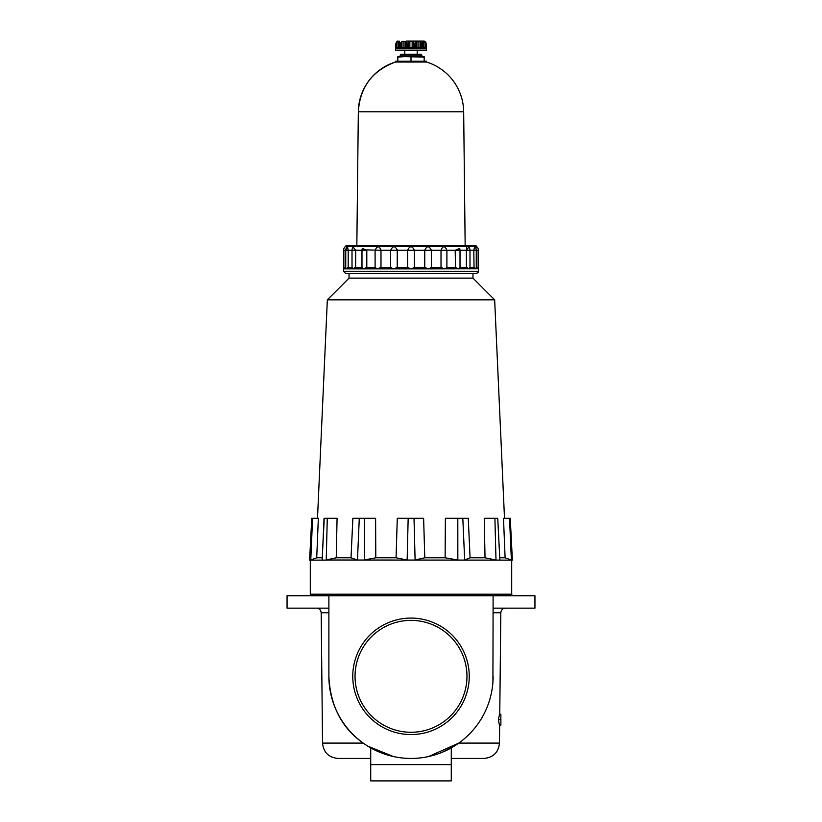 <?xml version="1.0" encoding="UTF-8"?>
<svg xmlns="http://www.w3.org/2000/svg" width="822" height="822" viewBox="0 0 822 822"><rect width="100%" height="100%" fill="white"/><g stroke="black" fill="none" stroke-linecap="round" stroke-linejoin="round"><path stroke-width="1.23" d="M492.923 681.89L493.118 595.755L328.882 595.755L328.882 676.321C330.269 705.769 341.716 728.035 363.221 743.098L322.532 743.098L321.186 612.75L328.882 612.75M498.348 719.702L499.437 725.127L500.865 725.127L500.865 719.702L498.348 719.702L499.55 714.277L500.865 714.277L500.865 719.702M311.846 595.755L310.295 594.203L511.705 594.203C512.096 594.583 511.582 595.097 510.154 595.755M429.526 756.322L436.061 754.514M442.452 752.171L454.186 746.16M499.653 725.127L499.468 743.098L458.779 743.098L428.724 756.497M451.278 758.439L483.973 758.439C493.313 757.535 498.481 752.428 499.468 743.098M345.343 246.312L476.657 246.312L475.887 245.614L346.113 245.614L345.312 246.662A4.644 4.644 0 0 0 343.606 250.258L343.606 268.845L345.086 267.458L343.606 268.845L363.345 268.845L366.797 267.458L375.099 267.458L377.298 268.845L380.987 267.458L390.656 267.458L393.553 268.845L411 268.845L414.401 267.458L424.769 267.458L428.447 268.845L478.281 268.743M352.217 267.458L352.638 268.845L355.618 267.458L361.978 267.458L363.345 268.845L393.553 268.845L397.232 267.458L407.599 267.458L411 268.845L428.447 268.845L431.345 267.458L431.345 250.258L441.013 250.258C442.811 245.614 444.784 245.614 446.901 250.258L455.203 250.258L459.652 248.439L460.012 250.258L466.382 250.258L468.756 247.103A4.644 4.644 0 0 1 469.989 250.258L473.791 250.258L474.654 246.744A4.644 4.644 0 0 1 476.257 250.258L476.914 250.258C476.596 245.614 476.596 245.614 476.914 250.258L478.394 250.258A4.644 4.644 0 0 0 476.688 246.662L476.657 246.312M397.232 267.458L397.232 249.569M390.656 267.458L390.656 250.258C392.926 245.614 395.115 245.614 397.232 250.258L407.599 250.258C409.87 245.614 412.13 245.614 414.401 250.258L424.769 250.258C426.885 245.614 429.074 245.614 431.345 250.258L424.769 250.258L424.769 267.458M375.099 267.458L375.099 250.258C377.216 245.614 379.178 245.614 380.987 250.258L397.232 250.258M380.987 267.458L380.987 250.258L366.828 249.898M466.68 247.72L466.372 248.912M347.552 246.662L348.209 250.258L352.011 250.258A4.644 4.644 0 0 1 353.244 247.103L355.618 250.258L361.978 250.258L362.183 248.902M354.796 268.003L355.618 267.458L355.659 249.569M353.224 247.124L352.402 248.891M345.743 267.458L345.086 267.458L345.086 250.258C345.404 245.614 345.404 245.614 345.086 250.258L345.743 250.258A4.644 4.644 0 0 1 347.346 246.744L346.452 250.258M366.797 250.258L361.978 250.258L361.978 267.571L361.988 250.258A4.644 4.644 0 0 1 362.348 248.439L366.797 250.258L366.797 267.458L366.088 267.91M476.698 247.021L476.729 247.71M343.606 268.845L343.606 271.404L478.394 271.404C478.918 271.938 478.219 272.627 476.308 273.5L345.692 273.5L343.606 271.404M407.599 267.458L407.599 250.258L414.401 250.258L414.401 267.458M345.898 268.845L348.209 267.458L348.209 250.258L345.743 250.258L345.743 268.702L347.48 268.003M354.734 268.044L353.984 268.445M455.48 267.643L455.203 250.258L459.96 250.258M474.037 267.653L473.791 250.258L476.257 250.258L476.257 268.702L473.791 267.458L469.989 267.458M478.27 268.732L477.705 268.198M476.257 267.458L476.914 267.458L476.914 250.258M476.914 267.458L478.394 268.845L478.394 271.404M431.345 267.458L441.013 267.458L444.702 268.845L446.901 267.458L455.203 267.458L458.655 268.845L460.012 267.458L466.382 267.458L469.362 268.845L469.783 267.458M466.382 267.458L466.382 250.258L469.989 250.258L469.989 268.27M460.022 250.258L460.022 267.571L460.012 250.258A4.644 4.644 0 0 0 459.652 248.439M446.901 267.458L446.901 250.258L441.013 250.258L441.013 267.458M348.209 267.458L352.011 267.458M326.005 560.008L512.373 560.121L510.257 518.292L503.496 518.292L505.109 557.799L511.654 560.121M310.346 560.121L316.717 557.799L318.35 518.292L311.743 518.292L309.627 560.121L325.491 560.121L336.249 557.799L337.071 518.292L324.043 518.292L322.173 560.121M310.295 560.121L310.295 594.203M499.848 559.957L497.742 518.292L484.24 518.292L485.031 557.799L496.509 560.121M363.55 560.121L375.798 557.799L375.603 518.292L352.874 518.292L351.015 557.799L357.796 560.121M414.319 560.121L424.789 557.799L423.618 518.292L397.283 518.292L396.07 557.799L407.681 560.121M464.204 560.121L470.081 557.799L468.252 518.292L445.37 518.292L445.123 557.799L458.45 560.121M493.118 595.755L534.947 595.755L534.947 608.146L493.118 608.146M328.882 608.146L287.053 608.146L287.053 595.755L328.882 595.755M322.532 743.098C323.519 752.428 328.687 757.535 338.027 758.439L370.722 758.439M328.882 676.321A82.118 82.118 0 0 0 411 758.439A82.118 82.118 0 0 0 493.118 676.321M393.276 756.497L367.814 746.16M451.278 747.876L451.278 780.9L370.722 780.9L370.722 747.876M355.053 676.321A55.947 55.947 0 0 0 438.979 724.778A55.947 55.947 0 0 0 438.979 627.864A55.947 55.947 0 0 0 355.053 676.321M352.761 676.321A58.239 58.239 0 0 0 440.119 726.761A58.239 58.239 0 0 0 440.119 625.881A58.239 58.239 0 0 0 352.761 676.321M316.717 557.799L322.039 557.799M336.249 557.799L351.015 557.799M375.798 557.799L396.07 557.799M424.789 557.799L445.123 557.799M470.081 557.799L485.031 557.799M499.745 557.799L505.109 557.799M349.031 278.144L472.969 278.144L472.969 273.5L349.031 273.5L349.031 278.144L327.341 299.835L494.659 299.835L504.503 518.292M406.53 41.1L424.173 41.1L406.53 41.1M401.362 41.922L401.362 48.745L403.068 47.296L405.041 47.296L406.479 48.847L400.427 48.847L401.362 48.745L400.427 48.847L400.427 43.422L401.362 41.922L403.068 41.234L405.924 41.922L405.924 48.755L405.924 41.973M408.37 48.745L409.859 47.296L412.141 47.296L414.493 48.847L407.507 48.847L408.37 48.745L408.37 41.922L412.141 41.234L414.493 43.422L415.521 43.422L416.076 41.881M416.076 41.922L416.96 41.234L416.076 41.922L416.076 48.755L415.521 48.847L415.521 43.422M418.932 41.234L416.96 41.234L416.96 47.296L418.932 47.296L420.638 48.745L420.638 41.922L418.932 41.234L418.932 47.296M416.96 47.296L415.521 48.847L421.573 48.847L421.573 43.422L420.638 41.922M422.416 41.922L422.323 43.422L422.416 41.922M423.875 41.264L422.467 41.234L422.467 42.025M422.539 47.296L423.607 47.296L423.607 41.234L426.094 43.422L425.704 41.922L424.173 41.1M426.115 48.847L426.115 43.124L426.495 50.399L395.505 50.399L395.885 43.124L395.885 48.847M397.108 41.234L397.827 41.1M397.098 41.234L395.906 43.422L398.393 41.234L399.533 41.234L399.533 42.025M396.183 43.422L396.183 48.847L398.393 47.296L396.183 48.847L399.677 48.847L399.584 41.922L399.677 43.422L400.427 43.422M405.924 41.871L406.479 43.422L407.507 43.422L408.37 41.922M423.607 47.296L425.817 48.847L422.323 48.847L422.323 43.422L421.573 43.422M421.84 55.218L400.16 55.218L401.105 54.273L420.895 54.273L421.84 55.218L421.84 56.595M406.479 43.422L406.479 48.847L405.924 48.745M421.573 48.847L420.638 48.745M425.817 43.422L425.817 48.847L425.056 48.745L425.056 41.922M397.827 57.139L397.827 56.595L404.414 56.595L397.827 57.139L397.827 61.239M424.173 57.139L404.414 56.595L424.173 56.595L424.173 61.239M426.495 61.239L395.505 61.239L395.505 62.02L426.495 62.02L426.495 61.239M400.16 55.218L400.16 56.595M411 57.139L411 61.239M404.804 50.399L404.804 54.273M426.495 62.02A52.68 52.68 0 0 1 463.67 111.782L358.33 111.782C359.954 87.153 372.345 70.558 395.505 62.02A52.68 52.68 0 0 0 358.33 111.782L356.84 245.614M493.118 612.75L500.814 612.75C501.112 609.955 502.663 608.424 505.458 608.146M352.011 268.27L352.011 250.258L355.618 250.258M343.606 250.258L345.086 250.258M511.376 560.008L509.527 518.292M310.767 559.957L312.576 518.292M322.142 560.008L324.258 518.292M326.242 559.957L327.269 518.292M357.478 560.008L359.286 518.292M364.434 559.957L364.393 518.292M407.147 560.008L408.164 518.292M415.1 559.957L414.011 518.292M457.844 560.008L457.813 518.292M464.666 559.957L462.817 518.292M495.995 560.008L494.906 518.292M451.278 764.635L370.722 764.635M414.493 48.847L414.493 43.422M407.507 48.847L407.507 43.422M396.944 48.745L396.944 41.922M399.461 47.296L398.393 47.296L398.393 41.234M403.068 47.296L403.068 41.234M405.041 47.296L405.041 41.234M409.859 47.296L409.859 41.234M412.141 47.296L412.141 41.234M413.63 48.745L413.63 41.922M416.076 48.745L416.076 41.973M499.766 714.277L500.814 612.75M478.394 250.258L478.394 268.845M511.705 560.121L511.705 594.203M497.742 518.292L499.858 559.988M327.341 299.835L317.498 518.292M321.186 612.75C320.888 609.955 319.337 608.424 316.542 608.146M472.969 278.144L494.659 299.835M399.461 42.508L399.461 48.837M422.539 42.508L422.539 48.837M417.196 50.399L417.196 54.273M463.67 111.782L465.16 245.614"/></g></svg>

